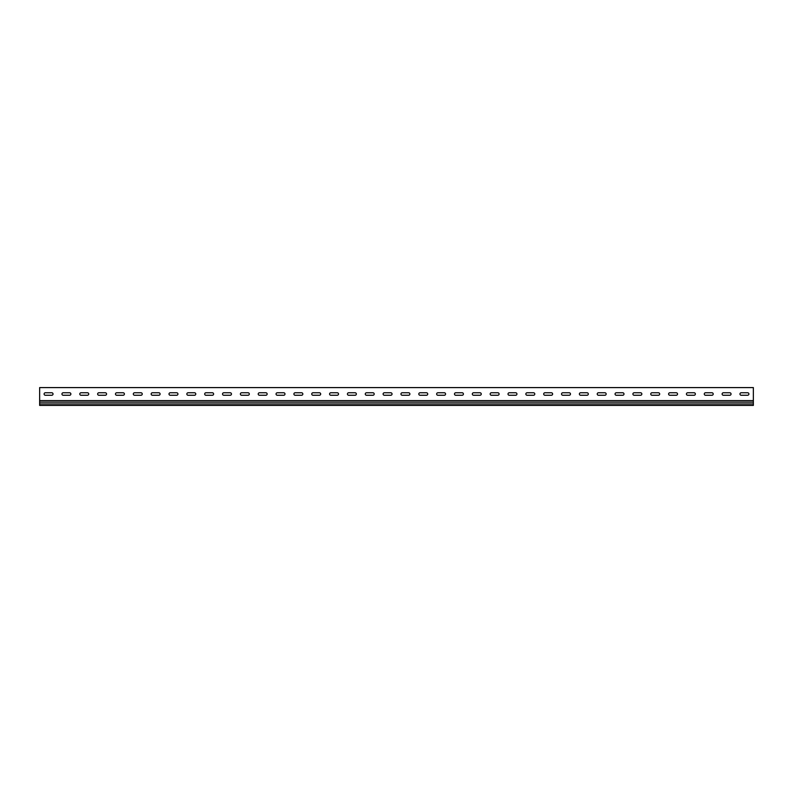 <?xml version="1.0" encoding="UTF-8"?>
<svg xmlns="http://www.w3.org/2000/svg" width="793" height="793" viewBox="0 0 793 793"><rect width="100%" height="100%" fill="white"/><g stroke="black" fill="none" stroke-linecap="round" stroke-linejoin="round"><path stroke-width="1.19" d="M45.36 392.763A1.249 1.249 0 0 0 44.111 394.012A1.249 1.249 0 0 0 45.36 395.261L51.783 395.261A1.249 1.249 0 0 0 53.032 394.012A1.249 1.249 0 0 0 51.783 392.763L45.36 392.763A1.249 1.249 0 0 0 44.111 394.012A1.249 1.249 0 0 0 45.36 395.261M63.202 392.763A1.249 1.249 0 0 0 61.953 394.012A1.249 1.249 0 0 0 63.202 395.261L69.625 395.261A1.249 1.249 0 0 0 70.874 394.012A1.249 1.249 0 0 0 69.625 392.763L63.202 392.763A1.249 1.249 0 0 0 61.953 394.012A1.249 1.249 0 0 0 63.202 395.261M81.045 392.763A1.249 1.249 0 0 0 79.796 394.012A1.249 1.249 0 0 0 81.045 395.261L87.468 395.261A1.249 1.249 0 0 0 88.717 394.012A1.249 1.249 0 0 0 87.468 392.763L81.045 392.763A1.249 1.249 0 0 0 79.796 394.012A1.249 1.249 0 0 0 81.045 395.261M98.887 392.763A1.249 1.249 0 0 0 97.638 394.012A1.249 1.249 0 0 0 98.887 395.261L105.31 395.261A1.249 1.249 0 0 0 106.559 394.012A1.249 1.249 0 0 0 105.31 392.763L98.887 392.763A1.249 1.249 0 0 0 97.638 394.012A1.249 1.249 0 0 0 98.887 395.261M116.73 392.763A1.249 1.249 0 0 0 115.481 394.012A1.249 1.249 0 0 0 116.73 395.261L123.153 395.261A1.249 1.249 0 0 0 124.402 394.012A1.249 1.249 0 0 0 123.153 392.763L116.73 392.763A1.249 1.249 0 0 0 115.481 394.012A1.249 1.249 0 0 0 116.73 395.261M134.572 392.763A1.249 1.249 0 0 0 133.323 394.012A1.249 1.249 0 0 0 134.572 395.261L140.995 395.261A1.249 1.249 0 0 0 142.244 394.012A1.249 1.249 0 0 0 140.995 392.763L134.572 392.763A1.249 1.249 0 0 0 133.323 394.012A1.249 1.249 0 0 0 134.572 395.261M152.415 392.763A1.249 1.249 0 0 0 151.166 394.012A1.249 1.249 0 0 0 152.415 395.261L158.838 395.261A1.249 1.249 0 0 0 160.087 394.012A1.249 1.249 0 0 0 158.838 392.763L152.415 392.763A1.249 1.249 0 0 0 151.166 394.012A1.249 1.249 0 0 0 152.415 395.261M170.257 392.763A1.249 1.249 0 0 0 169.008 394.012A1.249 1.249 0 0 0 170.257 395.261L176.68 395.261A1.249 1.249 0 0 0 177.929 394.012A1.249 1.249 0 0 0 176.68 392.763L170.257 392.763A1.249 1.249 0 0 0 169.008 394.012A1.249 1.249 0 0 0 170.257 395.261M188.1 392.763A1.249 1.249 0 0 0 186.851 394.012A1.249 1.249 0 0 0 188.1 395.261L194.523 395.261A1.249 1.249 0 0 0 195.772 394.012A1.249 1.249 0 0 0 194.523 392.763L188.1 392.763A1.249 1.249 0 0 0 186.851 394.012A1.249 1.249 0 0 0 188.1 395.261M205.942 392.763A1.249 1.249 0 0 0 204.693 394.012A1.249 1.249 0 0 0 205.942 395.261L212.365 395.261A1.249 1.249 0 0 0 213.614 394.012A1.249 1.249 0 0 0 212.365 392.763L205.942 392.763A1.249 1.249 0 0 0 204.693 394.012A1.249 1.249 0 0 0 205.942 395.261M223.785 392.763A1.249 1.249 0 0 0 222.536 394.012A1.249 1.249 0 0 0 223.785 395.261L230.208 395.261A1.249 1.249 0 0 0 231.457 394.012A1.249 1.249 0 0 0 230.208 392.763L223.785 392.763A1.249 1.249 0 0 0 222.536 394.012A1.249 1.249 0 0 0 223.785 395.261M241.627 392.763A1.249 1.249 0 0 0 240.378 394.012A1.249 1.249 0 0 0 241.627 395.261L248.05 395.261A1.249 1.249 0 0 0 249.299 394.012A1.249 1.249 0 0 0 248.05 392.763L241.627 392.763A1.249 1.249 0 0 0 240.378 394.012A1.249 1.249 0 0 0 241.627 395.261M259.47 392.763A1.249 1.249 0 0 0 258.221 394.012A1.249 1.249 0 0 0 259.47 395.261L265.893 395.261A1.249 1.249 0 0 0 267.142 394.012A1.249 1.249 0 0 0 265.893 392.763L259.47 392.763A1.249 1.249 0 0 0 258.221 394.012A1.249 1.249 0 0 0 259.47 395.261M277.312 392.763A1.249 1.249 0 0 0 276.063 394.012A1.249 1.249 0 0 0 277.312 395.261L283.735 395.261A1.249 1.249 0 0 0 284.984 394.012A1.249 1.249 0 0 0 283.735 392.763L277.312 392.763A1.249 1.249 0 0 0 276.063 394.012A1.249 1.249 0 0 0 277.312 395.261M295.155 392.763A1.249 1.249 0 0 0 293.906 394.012A1.249 1.249 0 0 0 295.155 395.261L301.578 395.261A1.249 1.249 0 0 0 302.827 394.012A1.249 1.249 0 0 0 301.578 392.763L295.155 392.763A1.249 1.249 0 0 0 293.906 394.012A1.249 1.249 0 0 0 295.155 395.261M312.997 392.763A1.249 1.249 0 0 0 311.748 394.012A1.249 1.249 0 0 0 312.997 395.261L319.42 395.261A1.249 1.249 0 0 0 320.669 394.012A1.249 1.249 0 0 0 319.42 392.763L312.997 392.763A1.249 1.249 0 0 0 311.748 394.012A1.249 1.249 0 0 0 312.997 395.261M330.84 392.763A1.249 1.249 0 0 0 329.591 394.012A1.249 1.249 0 0 0 330.84 395.261L337.263 395.261A1.249 1.249 0 0 0 338.512 394.012A1.249 1.249 0 0 0 337.263 392.763L330.84 392.763A1.249 1.249 0 0 0 329.591 394.012A1.249 1.249 0 0 0 330.84 395.261M348.682 392.763A1.249 1.249 0 0 0 347.433 394.012A1.249 1.249 0 0 0 348.682 395.261L355.105 395.261A1.249 1.249 0 0 0 356.354 394.012A1.249 1.249 0 0 0 355.105 392.763L348.682 392.763A1.249 1.249 0 0 0 347.433 394.012A1.249 1.249 0 0 0 348.682 395.261M366.525 392.763A1.249 1.249 0 0 0 365.276 394.012A1.249 1.249 0 0 0 366.525 395.261L372.948 395.261A1.249 1.249 0 0 0 374.197 394.012A1.249 1.249 0 0 0 372.948 392.763L366.525 392.763A1.249 1.249 0 0 0 365.276 394.012A1.249 1.249 0 0 0 366.525 395.261M384.367 392.763A1.249 1.249 0 0 0 383.118 394.012A1.249 1.249 0 0 0 384.367 395.261L390.79 395.261A1.249 1.249 0 0 0 392.039 394.012A1.249 1.249 0 0 0 390.79 392.763L384.367 392.763A1.249 1.249 0 0 0 383.118 394.012A1.249 1.249 0 0 0 384.367 395.261M402.21 392.763A1.249 1.249 0 0 0 400.961 394.012A1.249 1.249 0 0 0 402.21 395.261L408.633 395.261A1.249 1.249 0 0 0 409.882 394.012A1.249 1.249 0 0 0 408.633 392.763L402.21 392.763A1.249 1.249 0 0 0 400.961 394.012A1.249 1.249 0 0 0 402.21 395.261M420.052 392.763A1.249 1.249 0 0 0 418.803 394.012A1.249 1.249 0 0 0 420.052 395.261L426.475 395.261A1.249 1.249 0 0 0 427.724 394.012A1.249 1.249 0 0 0 426.475 392.763L420.052 392.763A1.249 1.249 0 0 0 418.803 394.012A1.249 1.249 0 0 0 420.052 395.261M437.895 392.763A1.249 1.249 0 0 0 436.646 394.012A1.249 1.249 0 0 0 437.895 395.261L444.318 395.261A1.249 1.249 0 0 0 445.567 394.012A1.249 1.249 0 0 0 444.318 392.763L437.895 392.763A1.249 1.249 0 0 0 436.646 394.012A1.249 1.249 0 0 0 437.895 395.261M455.737 392.763A1.249 1.249 0 0 0 454.488 394.012A1.249 1.249 0 0 0 455.737 395.261L462.16 395.261A1.249 1.249 0 0 0 463.409 394.012A1.249 1.249 0 0 0 462.16 392.763L455.737 392.763A1.249 1.249 0 0 0 454.488 394.012A1.249 1.249 0 0 0 455.737 395.261M473.58 392.763A1.249 1.249 0 0 0 472.331 394.012A1.249 1.249 0 0 0 473.58 395.261L480.003 395.261A1.249 1.249 0 0 0 481.252 394.012A1.249 1.249 0 0 0 480.003 392.763L473.58 392.763A1.249 1.249 0 0 0 472.331 394.012A1.249 1.249 0 0 0 473.58 395.261M491.422 392.763A1.249 1.249 0 0 0 490.173 394.012A1.249 1.249 0 0 0 491.422 395.261L497.845 395.261A1.249 1.249 0 0 0 499.094 394.012A1.249 1.249 0 0 0 497.845 392.763L491.422 392.763A1.249 1.249 0 0 0 490.173 394.012A1.249 1.249 0 0 0 491.422 395.261M509.265 392.763A1.249 1.249 0 0 0 508.016 394.012A1.249 1.249 0 0 0 509.265 395.261L515.688 395.261A1.249 1.249 0 0 0 516.937 394.012A1.249 1.249 0 0 0 515.688 392.763L509.265 392.763A1.249 1.249 0 0 0 508.016 394.012A1.249 1.249 0 0 0 509.265 395.261M527.107 392.763A1.249 1.249 0 0 0 525.858 394.012A1.249 1.249 0 0 0 527.107 395.261L533.53 395.261A1.249 1.249 0 0 0 534.779 394.012A1.249 1.249 0 0 0 533.53 392.763L527.107 392.763A1.249 1.249 0 0 0 525.858 394.012A1.249 1.249 0 0 0 527.107 395.261M544.95 392.763A1.249 1.249 0 0 0 543.701 394.012A1.249 1.249 0 0 0 544.95 395.261L551.373 395.261A1.249 1.249 0 0 0 552.622 394.012A1.249 1.249 0 0 0 551.373 392.763L544.95 392.763A1.249 1.249 0 0 0 543.701 394.012A1.249 1.249 0 0 0 544.95 395.261M562.792 392.763A1.249 1.249 0 0 0 561.543 394.012A1.249 1.249 0 0 0 562.792 395.261L569.215 395.261A1.249 1.249 0 0 0 570.464 394.012A1.249 1.249 0 0 0 569.215 392.763L562.792 392.763A1.249 1.249 0 0 0 561.543 394.012A1.249 1.249 0 0 0 562.792 395.261M580.635 392.763A1.249 1.249 0 0 0 579.386 394.012A1.249 1.249 0 0 0 580.635 395.261L587.058 395.261A1.249 1.249 0 0 0 588.307 394.012A1.249 1.249 0 0 0 587.058 392.763L580.635 392.763A1.249 1.249 0 0 0 579.386 394.012A1.249 1.249 0 0 0 580.635 395.261M705.532 392.763A1.249 1.249 0 0 0 704.283 394.012A1.249 1.249 0 0 0 705.532 395.261L711.955 395.261A1.249 1.249 0 0 0 713.204 394.012A1.249 1.249 0 0 0 711.955 392.763L705.532 392.763A1.249 1.249 0 0 0 704.283 394.012A1.249 1.249 0 0 0 705.532 395.261M687.69 392.763A1.249 1.249 0 0 0 686.441 394.012A1.249 1.249 0 0 0 687.69 395.261L694.113 395.261A1.249 1.249 0 0 0 695.362 394.012A1.249 1.249 0 0 0 694.113 392.763L687.69 392.763A1.249 1.249 0 0 0 686.441 394.012A1.249 1.249 0 0 0 687.69 395.261M669.847 392.763A1.249 1.249 0 0 0 668.598 394.012A1.249 1.249 0 0 0 669.847 395.261L676.27 395.261A1.249 1.249 0 0 0 677.519 394.012A1.249 1.249 0 0 0 676.27 392.763L669.847 392.763A1.249 1.249 0 0 0 668.598 394.012A1.249 1.249 0 0 0 669.847 395.261M652.005 392.763A1.249 1.249 0 0 0 650.756 394.012A1.249 1.249 0 0 0 652.005 395.261L658.428 395.261A1.249 1.249 0 0 0 659.677 394.012A1.249 1.249 0 0 0 658.428 392.763L652.005 392.763A1.249 1.249 0 0 0 650.756 394.012A1.249 1.249 0 0 0 652.005 395.261M634.162 392.763A1.249 1.249 0 0 0 632.913 394.012A1.249 1.249 0 0 0 634.162 395.261L640.585 395.261A1.249 1.249 0 0 0 641.834 394.012A1.249 1.249 0 0 0 640.585 392.763L634.162 392.763A1.249 1.249 0 0 0 632.913 394.012A1.249 1.249 0 0 0 634.162 395.261M741.217 392.763A1.249 1.249 0 0 0 739.968 394.012A1.249 1.249 0 0 0 741.217 395.261L747.64 395.261A1.249 1.249 0 0 0 748.889 394.012A1.249 1.249 0 0 0 747.64 392.763L741.217 392.763A1.249 1.249 0 0 0 739.968 394.012A1.249 1.249 0 0 0 741.217 395.261M616.32 392.763A1.249 1.249 0 0 0 615.071 394.012A1.249 1.249 0 0 0 616.32 395.261L622.743 395.261A1.249 1.249 0 0 0 623.992 394.012A1.249 1.249 0 0 0 622.743 392.763L616.32 392.763A1.249 1.249 0 0 0 615.071 394.012A1.249 1.249 0 0 0 616.32 395.261M598.477 392.763A1.249 1.249 0 0 0 597.228 394.012A1.249 1.249 0 0 0 598.477 395.261L604.9 395.261A1.249 1.249 0 0 0 606.149 394.012A1.249 1.249 0 0 0 604.9 392.763L598.477 392.763A1.249 1.249 0 0 0 597.228 394.012A1.249 1.249 0 0 0 598.477 395.261M723.375 392.763A1.249 1.249 0 0 0 722.126 394.012A1.249 1.249 0 0 0 723.375 395.261L729.798 395.261A1.249 1.249 0 0 0 731.047 394.012A1.249 1.249 0 0 0 729.798 392.763L723.375 392.763A1.249 1.249 0 0 0 722.126 394.012A1.249 1.249 0 0 0 723.375 395.261M39.65 388.659L39.65 387.589L753.35 387.589L753.35 400.574L39.65 400.574L39.65 388.659M51.783 395.261A1.249 1.249 0 0 0 53.032 394.012A1.249 1.249 0 0 0 51.783 392.763M69.625 395.261A1.249 1.249 0 0 0 70.874 394.012A1.249 1.249 0 0 0 69.625 392.763M87.468 395.261A1.249 1.249 0 0 0 88.717 394.012A1.249 1.249 0 0 0 87.468 392.763M105.31 395.261A1.249 1.249 0 0 0 106.559 394.012A1.249 1.249 0 0 0 105.31 392.763M123.153 395.261A1.249 1.249 0 0 0 124.402 394.012A1.249 1.249 0 0 0 123.153 392.763M140.995 395.261A1.249 1.249 0 0 0 142.244 394.012A1.249 1.249 0 0 0 140.995 392.763M158.838 395.261A1.249 1.249 0 0 0 160.087 394.012A1.249 1.249 0 0 0 158.838 392.763M176.68 395.261A1.249 1.249 0 0 0 177.929 394.012A1.249 1.249 0 0 0 176.68 392.763M194.523 395.261A1.249 1.249 0 0 0 195.772 394.012A1.249 1.249 0 0 0 194.523 392.763M212.365 395.261A1.249 1.249 0 0 0 213.614 394.012A1.249 1.249 0 0 0 212.365 392.763M230.208 395.261A1.249 1.249 0 0 0 231.457 394.012A1.249 1.249 0 0 0 230.208 392.763M248.05 395.261A1.249 1.249 0 0 0 249.299 394.012A1.249 1.249 0 0 0 248.05 392.763M265.893 395.261A1.249 1.249 0 0 0 267.142 394.012A1.249 1.249 0 0 0 265.893 392.763M283.735 395.261A1.249 1.249 0 0 0 284.984 394.012A1.249 1.249 0 0 0 283.735 392.763M301.578 395.261A1.249 1.249 0 0 0 302.827 394.012A1.249 1.249 0 0 0 301.578 392.763M319.42 395.261A1.249 1.249 0 0 0 320.669 394.012A1.249 1.249 0 0 0 319.42 392.763M337.263 395.261A1.249 1.249 0 0 0 338.512 394.012A1.249 1.249 0 0 0 337.263 392.763M355.105 395.261A1.249 1.249 0 0 0 356.354 394.012A1.249 1.249 0 0 0 355.105 392.763M372.948 395.261A1.249 1.249 0 0 0 374.197 394.012A1.249 1.249 0 0 0 372.948 392.763M390.79 395.261A1.249 1.249 0 0 0 392.039 394.012A1.249 1.249 0 0 0 390.79 392.763M408.633 395.261A1.249 1.249 0 0 0 409.882 394.012A1.249 1.249 0 0 0 408.633 392.763M426.475 395.261A1.249 1.249 0 0 0 427.724 394.012A1.249 1.249 0 0 0 426.475 392.763M444.318 395.261A1.249 1.249 0 0 0 445.567 394.012A1.249 1.249 0 0 0 444.318 392.763M462.16 395.261A1.249 1.249 0 0 0 463.409 394.012A1.249 1.249 0 0 0 462.16 392.763M480.003 395.261A1.249 1.249 0 0 0 481.252 394.012A1.249 1.249 0 0 0 480.003 392.763M497.845 395.261A1.249 1.249 0 0 0 499.094 394.012A1.249 1.249 0 0 0 497.845 392.763M515.688 395.261A1.249 1.249 0 0 0 516.937 394.012A1.249 1.249 0 0 0 515.688 392.763M533.53 395.261A1.249 1.249 0 0 0 534.779 394.012A1.249 1.249 0 0 0 533.53 392.763M551.373 395.261A1.249 1.249 0 0 0 552.622 394.012A1.249 1.249 0 0 0 551.373 392.763M569.215 395.261A1.249 1.249 0 0 0 570.464 394.012A1.249 1.249 0 0 0 569.215 392.763M587.058 395.261A1.249 1.249 0 0 0 588.307 394.012A1.249 1.249 0 0 0 587.058 392.763M711.955 395.261A1.249 1.249 0 0 0 713.204 394.012A1.249 1.249 0 0 0 711.955 392.763M694.113 395.261A1.249 1.249 0 0 0 695.362 394.012A1.249 1.249 0 0 0 694.113 392.763M676.27 395.261A1.249 1.249 0 0 0 677.519 394.012A1.249 1.249 0 0 0 676.27 392.763M658.428 395.261A1.249 1.249 0 0 0 659.677 394.012A1.249 1.249 0 0 0 658.428 392.763M640.585 395.261A1.249 1.249 0 0 0 641.834 394.012A1.249 1.249 0 0 0 640.585 392.763M747.64 395.261A1.249 1.249 0 0 0 748.889 394.012A1.249 1.249 0 0 0 747.64 392.763M622.743 395.261A1.249 1.249 0 0 0 623.992 394.012A1.249 1.249 0 0 0 622.743 392.763M604.9 395.261A1.249 1.249 0 0 0 606.149 394.012A1.249 1.249 0 0 0 604.9 392.763M729.798 395.261A1.249 1.249 0 0 0 731.047 394.012A1.249 1.249 0 0 0 729.798 392.763M753.35 403.944L39.65 403.944L39.65 405.411L753.35 405.411L753.35 400.574M753.35 402.14L39.65 402.14L39.65 403.944M39.65 400.574L39.65 402.14"/></g></svg>
